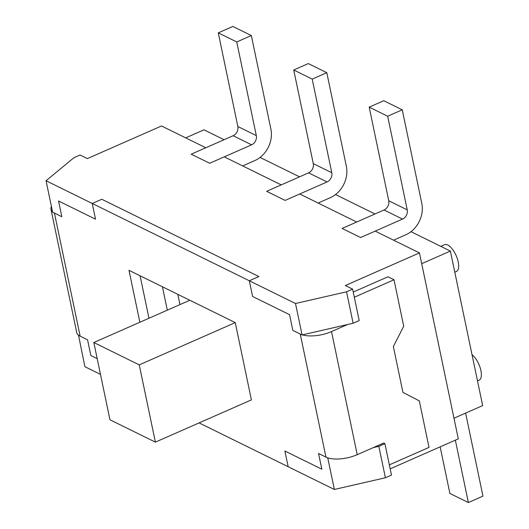 <?xml version="1.0" encoding="UTF-8"?>
<svg xmlns="http://www.w3.org/2000/svg" width="529" height="529" viewBox="0 0 529 529"><rect width="100%" height="100%" fill="white"/><g stroke="black" fill="none" stroke-linecap="round" stroke-linejoin="round"><path stroke-width="0.79" d="M402.523 219.085L384.041 209.987L342.118 228.442L360.593 237.534L402.523 219.085A7.32 5.931 -63.8 0 0 407.231 209.861L387.671 116.228L369.189 107.129L383.77 100.715L402.252 109.807L421.811 203.44A24.896 20.175 -63.8 0 1 405.803 234.797L393.583 240.173M387.671 116.228L402.252 109.807M384.041 209.987A7.32 5.931 116.2 0 0 388.749 200.769L369.189 107.129M251.606 144.82L233.13 135.728L191.2 154.177L209.682 163.269L251.606 144.82A7.32 5.931 -63.8 0 0 256.314 135.596L236.754 41.963L218.279 32.871L232.859 26.45L251.341 35.542L270.901 129.175A24.896 20.175 -63.8 0 1 254.892 160.532L242.672 165.914M236.754 41.963L251.341 35.542M233.13 135.728A7.32 5.931 116.2 0 0 237.838 126.504L218.279 32.871M453.988 418.221L482.66 405.598L450.377 251.07L410.993 231.689M374.995 213.974L335.538 194.553M299.54 176.838L260.076 157.424M224.078 139.709L203.989 129.823L185.692 137.871M421.706 263.687L450.377 251.07M454.795 272.204L456.401 271.496A14.647 6.176 -113.8 0 0 458.2 261.881A14.647 6.176 -113.8 0 0 444.605 244.689L440.809 246.362M477.502 380.9L479.109 380.192A14.647 6.176 -113.8 0 0 480.907 370.578A14.647 6.176 -113.8 0 0 472.027 354.681M205.788 147.756L161.51 125.975L87.378 158.601L80.064 154.997L73.987 157.675L46.043 180.739L92.238 203.473L101.806 199.261L258.879 276.561L249.311 280.767L295.506 303.507L346.555 291.803L352.631 289.132L345.318 285.528L419.451 252.902L375.18 231.12L360.593 237.534L342.118 228.442L356.698 222.021L299.718 193.984L285.138 200.405L266.656 191.313L281.243 184.892L224.263 156.855L209.682 163.269L191.2 154.177L205.788 147.756M390.177 468.846L458.299 438.865L419.451 252.902M78.49 335.135L84.891 366.703L100.477 374.373M385.403 477.766L391.48 475.088L384.914 443.659L378.837 446.337L385.403 477.766L334.361 489.464L288.16 466.73L284.88 451.012L321.837 469.203L318.551 453.485L327.795 458.035L334.361 489.464M78.325 335.274L87.563 339.816L80.15 336.173L54.434 213.068L61.847 216.718L58.56 201L95.524 219.191L92.238 203.473L101.806 199.261L258.879 276.561L249.311 280.767L252.597 296.485L249.311 280.767L92.238 203.473L95.524 219.191L58.56 201L61.847 216.718L52.609 212.169L46.043 180.739M346.555 291.803L353.121 323.232L359.198 320.561L352.631 289.132M353.121 323.232L302.072 334.936L295.506 303.507M289.555 314.669L252.597 296.485L289.555 314.669L292.835 330.387L289.555 314.669M302.072 334.936L292.835 330.387L300.247 334.037L325.963 457.135L318.551 453.485L321.837 469.203L284.88 451.012L288.16 466.73L199.089 422.896M90.849 355.534L97.191 358.655L90.849 355.534L87.563 339.816L90.849 355.534M325.963 457.135A23.064 9.383 -11.8 0 0 357.227 454.675L383.664 443.044L384.914 443.659M378.837 446.337L373.302 447.6M465.613 413.103L482.957 496.129L468.377 502.55L455.343 440.161M440.161 446.846L449.895 493.458L468.377 502.55M189.825 300.26L93.818 342.514L109.959 419.775L155.387 442.132L251.401 399.878L235.253 322.611L129.003 270.326L139.848 322.254M52.536 211.831A23.064 9.383 168.2 0 1 50.996 209.365L76.718 332.463A23.064 9.383 -11.8 0 0 80.15 336.173M50.996 209.365A23.064 9.383 168.2 0 1 51.419 206.482M357.227 454.675L331.511 331.577A23.064 9.383 168.2 0 1 302.376 334.864M354.324 297.225L394.006 279.762L387.942 276.779L353.24 292.054M331.511 331.577L347.586 324.502M394.006 279.762L403.72 326.254L393.358 346.541L402.939 392.379L419.312 400.896L429.026 447.389L389.344 464.852M327.067 181.95L308.586 172.857L266.656 191.313L285.138 200.405L327.067 181.95A7.32 5.931 -63.8 0 0 331.776 172.725L312.209 79.092L293.734 70L308.314 63.579L326.796 72.678L346.356 166.311A24.896 20.175 -63.8 0 1 330.347 197.667L318.127 203.043M312.209 79.092L326.796 72.678M308.586 172.857A7.32 5.931 116.2 0 0 313.294 163.633L293.734 70M155.387 442.132L139.246 364.871L93.818 342.514M235.253 322.611L139.246 364.871M148.966 318.246L140.092 275.788M179.966 304.598L177.823 294.349M162.423 286.771L167.309 310.166M407.231 209.861L388.749 200.769M256.314 135.596L237.838 126.504M331.776 172.725L313.294 163.633"/></g></svg>
